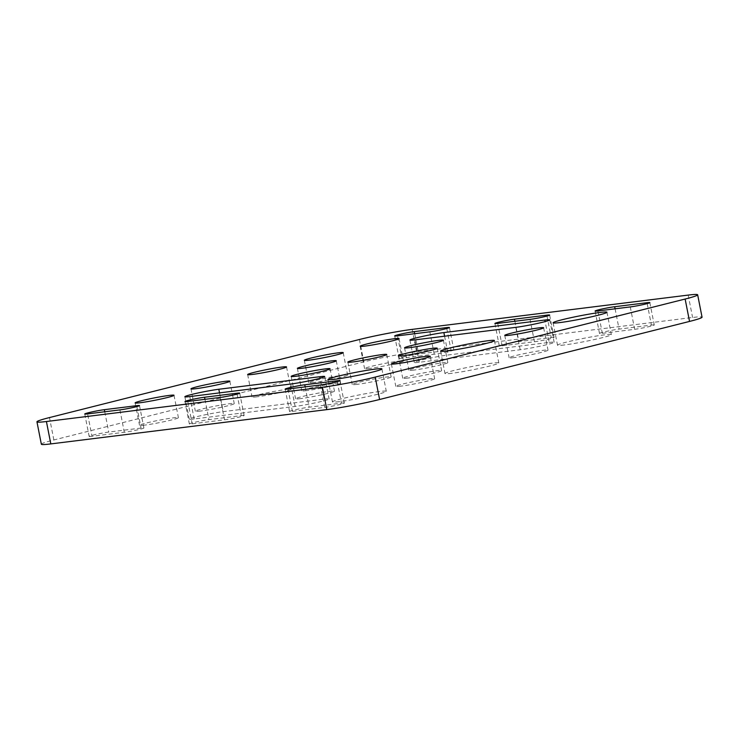 <?xml version="1.0" encoding="UTF-8"?>
<svg xmlns="http://www.w3.org/2000/svg" width="739" height="739" viewBox="0 0 739 739"><rect width="100%" height="100%" fill="white"/><g stroke="black" fill="none" stroke-linecap="round" stroke-linejoin="round"><path stroke-width="0.55" stroke-dasharray="3.69 2.77" d="M313.65 382.525A19.814 1.21 168.9 0 1 308.726 382.682A19.814 1.21 168.9 0 1 321.142 379.089A19.814 1.21 168.9 0 1 342.693 375.209A19.814 1.21 168.9 0 1 347.607 375.052A19.814 1.21 168.9 0 1 335.201 378.645A19.814 1.21 168.9 0 1 313.65 382.525M564.328 344.965A27.435 1.672 168.9 0 1 557.511 345.178A27.435 1.672 168.9 0 1 574.702 340.208A27.435 1.672 168.9 0 1 604.53 334.841A27.435 1.672 168.9 0 1 611.347 334.619A27.435 1.672 168.9 0 1 594.156 339.589A27.435 1.672 168.9 0 1 564.328 344.965M400.704 386.174A19.814 1.21 168.9 0 1 395.781 386.331A19.814 1.21 168.9 0 1 408.196 382.747A19.814 1.21 168.9 0 1 429.738 378.867A19.814 1.21 168.9 0 1 434.661 378.71A19.814 1.21 168.9 0 1 422.246 382.294A19.814 1.21 168.9 0 1 400.704 386.174M200.287 411.078A19.814 1.21 168.9 0 1 195.364 411.235A19.814 1.21 168.9 0 1 207.779 407.651A19.814 1.21 168.9 0 1 229.33 403.762A19.814 1.21 168.9 0 1 234.245 403.605A19.814 1.21 168.9 0 1 221.839 407.198A19.814 1.21 168.9 0 1 200.287 411.078M339.275 401.647A27.435 1.672 168.9 0 1 332.458 401.868A27.435 1.672 168.9 0 1 349.649 396.898A27.435 1.672 168.9 0 1 379.486 391.522A27.435 1.672 168.9 0 1 386.294 391.31A27.435 1.672 168.9 0 1 369.112 396.28A27.435 1.672 168.9 0 1 339.275 401.647M514.067 357.621A19.814 1.21 168.9 0 1 509.143 357.778A19.814 1.21 168.9 0 1 521.558 354.193A19.814 1.21 168.9 0 1 543.1 350.314A19.814 1.21 168.9 0 1 548.024 350.157A19.814 1.21 168.9 0 1 535.609 353.741A19.814 1.21 168.9 0 1 514.067 357.621M256.969 396.806A19.814 1.21 168.9 0 1 252.045 396.963A19.814 1.21 168.9 0 1 264.46 393.37A19.814 1.21 168.9 0 1 286.011 389.49A19.814 1.21 168.9 0 1 290.926 389.333A19.814 1.21 168.9 0 1 278.52 392.926A19.814 1.21 168.9 0 1 256.969 396.806M451.797 373.306A27.435 1.672 168.9 0 1 444.989 373.528A27.435 1.672 168.9 0 1 462.171 368.558A27.435 1.672 168.9 0 1 492.008 363.182A27.435 1.672 168.9 0 1 498.825 362.96A27.435 1.672 168.9 0 1 481.634 367.93A27.435 1.672 168.9 0 1 451.797 373.306M369.491 368.456A19.814 1.21 168.9 0 1 364.576 368.613A19.814 1.21 168.9 0 1 376.992 365.029A19.814 1.21 168.9 0 1 398.533 361.149A19.814 1.21 168.9 0 1 403.457 360.992A19.814 1.21 168.9 0 1 391.042 364.576A19.814 1.21 168.9 0 1 369.491 368.456M144.447 425.147A19.814 1.21 168.9 0 1 139.523 425.304A19.814 1.21 168.9 0 1 151.938 421.71A19.814 1.21 168.9 0 1 173.48 417.831A19.814 1.21 168.9 0 1 178.404 417.674A19.814 1.21 168.9 0 1 165.989 421.267A19.814 1.21 168.9 0 1 144.447 425.147M413.858 370.073A19.814 1.21 168.9 0 1 408.935 370.23A19.814 1.21 168.9 0 1 421.35 366.646A19.814 1.21 168.9 0 1 442.901 362.757A19.814 1.21 168.9 0 1 447.816 362.6A19.814 1.21 168.9 0 1 435.4 366.193A19.814 1.21 168.9 0 1 413.858 370.073M407.651 378.082A19.814 1.21 168.9 0 1 402.737 378.239A19.814 1.21 168.9 0 1 415.142 374.645A19.814 1.21 168.9 0 1 436.694 370.766A19.814 1.21 168.9 0 1 441.617 370.608A19.814 1.21 168.9 0 1 429.202 374.202A19.814 1.21 168.9 0 1 407.651 378.082M300.496 398.626A19.814 1.21 168.9 0 1 295.572 398.783A19.814 1.21 168.9 0 1 307.987 395.199A19.814 1.21 168.9 0 1 329.539 391.319A19.814 1.21 168.9 0 1 334.453 391.162A19.814 1.21 168.9 0 1 322.038 394.746A19.814 1.21 168.9 0 1 300.496 398.626M306.703 390.626A19.814 1.21 168.9 0 1 301.78 390.783A19.814 1.21 168.9 0 1 314.195 387.19A19.814 1.21 168.9 0 1 335.737 383.31A19.814 1.21 168.9 0 1 340.661 383.153A19.814 1.21 168.9 0 1 328.245 386.746A19.814 1.21 168.9 0 1 306.703 390.626M357.177 384.354A19.814 1.21 168.9 0 1 352.254 384.511A19.814 1.21 168.9 0 1 364.669 380.918A19.814 1.21 168.9 0 1 386.22 377.038A19.814 1.21 168.9 0 1 391.134 376.881A19.814 1.21 168.9 0 1 378.719 380.474A19.814 1.21 168.9 0 1 357.177 384.354M41.347 444.213A38.095 2.328 168.9 0 1 53.864 439.964L363.791 361.898A38.095 2.328 168.9 0 1 416.584 351.773L692.582 317.484A38.095 2.328 168.9 0 1 702.05 317.179M651.41 325.095A11.427 0.702 168.9 0 1 654.246 325.003A11.427 0.702 168.9 0 1 647.087 327.072A11.427 0.702 168.9 0 1 634.653 329.317L602.331 333.326A11.427 0.702 168.9 0 1 599.495 333.418A11.427 0.702 168.9 0 1 606.654 331.349A11.427 0.702 168.9 0 1 619.079 329.104L651.41 325.095L647.188 303.6M401.914 358.23A11.427 0.702 168.9 0 1 399.078 358.323A11.427 0.702 168.9 0 1 406.238 356.253A11.427 0.702 168.9 0 1 418.671 354.009L450.993 349.99A11.427 0.702 168.9 0 1 453.829 349.907A11.427 0.702 168.9 0 1 446.67 351.976A11.427 0.702 168.9 0 1 434.236 354.212L401.914 358.23L397.527 335.839M91.987 436.296A11.427 0.702 168.9 0 1 89.142 436.389A11.427 0.702 168.9 0 1 96.31 434.32A11.427 0.702 168.9 0 1 108.735 432.075L141.066 428.057A11.427 0.702 168.9 0 1 143.902 427.973A11.427 0.702 168.9 0 1 136.743 430.043A11.427 0.702 168.9 0 1 124.309 432.278L91.987 436.296L87.59 413.905M241.274 415.614A11.427 0.702 168.9 0 1 244.11 415.521A11.427 0.702 168.9 0 1 236.951 417.59A11.427 0.702 168.9 0 1 224.517 419.826L192.195 423.844A11.427 0.702 168.9 0 1 189.35 423.937A11.427 0.702 168.9 0 1 196.519 421.867A11.427 0.702 168.9 0 1 208.943 419.623L241.274 415.614L237.053 394.118M341.473 403.161A11.427 0.702 168.9 0 1 344.319 403.069A11.427 0.702 168.9 0 1 337.15 405.138A11.427 0.702 168.9 0 1 324.726 407.383L292.395 411.392A11.427 0.702 168.9 0 1 289.559 411.484A11.427 0.702 168.9 0 1 296.718 409.415A11.427 0.702 168.9 0 1 309.151 407.18L341.473 403.161L337.261 381.666M551.202 337.547A11.427 0.702 168.9 0 1 554.038 337.455A11.427 0.702 168.9 0 1 546.878 339.524A11.427 0.702 168.9 0 1 534.445 341.76L502.123 345.778A11.427 0.702 168.9 0 1 499.287 345.87A11.427 0.702 168.9 0 1 506.446 343.801A11.427 0.702 168.9 0 1 518.88 341.557L551.202 337.547L546.98 316.052M549.216 342.425A19.814 1.21 168.9 0 1 554.139 342.268A19.814 1.21 168.9 0 1 541.724 345.852A19.814 1.21 168.9 0 1 520.182 349.741L419.225 362.276A19.814 1.21 168.9 0 1 414.302 362.433A19.814 1.21 168.9 0 1 426.717 358.849A19.814 1.21 168.9 0 1 448.268 354.969L549.216 342.425L545.133 321.594M324.172 399.106A19.814 1.21 168.9 0 1 329.086 398.949A19.814 1.21 168.9 0 1 316.671 402.543A19.814 1.21 168.9 0 1 295.129 406.422L194.172 418.967A19.814 1.21 168.9 0 1 189.258 419.124A19.814 1.21 168.9 0 1 201.673 415.53A19.814 1.21 168.9 0 1 223.215 411.651L324.172 399.106L320.079 378.276M416.584 351.773L412.186 329.382M688.194 295.092L692.582 317.484M359.403 339.506L363.791 361.898M53.864 439.964L49.467 417.572M290.732 384.031L295.129 406.422M219.529 392.88L223.215 411.651M189.784 396.575L194.172 418.967M515.785 327.349L520.182 349.741M444.582 336.199L448.268 354.969M414.828 339.894L419.225 362.276M530.057 319.377L534.445 341.76M514.889 321.262L518.88 341.557M497.726 323.386L502.123 345.778M320.329 384.991L324.726 407.383M305.17 386.876L309.151 407.18M288.007 389.01L292.395 411.392M220.12 397.443L224.517 419.826M204.962 399.328L208.943 419.623M187.798 401.453L192.195 423.844M104.753 411.771L108.735 432.075M119.921 409.896L124.309 432.278M136.844 406.57L141.066 428.057M414.69 333.705L418.671 354.009M429.849 331.82L434.236 354.212M446.781 328.504L450.993 349.99M630.265 306.925L634.653 329.317M615.097 308.81L619.079 329.104M597.934 310.943L602.331 333.326M304.339 360.29L308.726 382.682M553.114 322.795L557.511 345.178M391.393 363.948L395.781 386.331M190.976 388.843L195.364 411.235M328.07 379.476L332.458 401.868M504.755 335.395L509.143 357.778M247.657 374.571L252.045 396.963M440.592 351.136L444.989 373.528M360.179 346.231L364.576 368.613M135.135 402.912L139.523 425.304M404.547 347.838L408.935 370.23M398.339 355.847L402.737 378.239M291.184 376.4L295.572 398.783M297.383 368.392L301.78 390.783M347.866 362.119L352.254 384.511M386.746 354.489L391.134 376.881M324.698 376.567L329.086 398.949M184.861 396.732L189.258 419.124M549.742 319.876L554.139 342.268M409.914 340.051L414.302 362.433M336.263 360.761L340.661 383.153M330.065 368.77L334.453 391.162M437.22 348.217L441.617 370.608M443.428 340.217L447.816 362.6M174.016 395.282L178.404 417.674M399.06 338.601L403.457 360.992M494.428 340.577L498.825 362.96M286.538 366.941L290.926 389.333M543.636 327.765L548.024 350.157M381.906 368.918L386.294 391.31M229.857 381.222L234.245 403.605M430.274 356.318L434.661 378.71M606.95 312.227L611.347 334.619M343.219 352.669L347.607 375.052M549.65 315.063L554.038 337.455M494.89 323.479L499.287 345.87M339.922 380.677L344.319 403.069M285.171 389.093L289.559 411.484M239.713 393.13L244.11 415.521M184.962 401.545L189.35 423.937M84.754 413.997L89.142 436.389M139.505 405.582L143.902 427.973M394.681 335.931L399.078 358.323M449.441 327.516L453.829 349.907M649.858 302.611L654.246 325.003M595.098 311.027L599.495 333.418"/><path stroke-width="1.11" d="M309.262 360.133A19.814 1.21 168.9 0 1 304.339 360.29A19.814 1.21 168.9 0 1 316.754 356.706A19.814 1.21 168.9 0 1 338.296 352.826A19.814 1.21 168.9 0 1 343.219 352.669A19.814 1.21 168.9 0 1 330.804 356.253A19.814 1.21 168.9 0 1 309.262 360.133M559.931 322.573A27.435 1.672 168.9 0 1 553.114 322.795A27.435 1.672 168.9 0 1 570.305 317.825A27.435 1.672 168.9 0 1 600.142 312.449A27.435 1.672 168.9 0 1 606.95 312.227A27.435 1.672 168.9 0 1 589.768 317.197A27.435 1.672 168.9 0 1 559.931 322.573M396.307 363.791A19.814 1.21 168.9 0 1 391.393 363.948A19.814 1.21 168.9 0 1 403.799 360.355A19.814 1.21 168.9 0 1 425.35 356.475A19.814 1.21 168.9 0 1 430.274 356.318A19.814 1.21 168.9 0 1 417.858 359.911A19.814 1.21 168.9 0 1 396.307 363.791M195.9 388.686A19.814 1.21 168.9 0 1 190.976 388.843A19.814 1.21 168.9 0 1 203.391 385.259A19.814 1.21 168.9 0 1 224.933 381.379A19.814 1.21 168.9 0 1 229.857 381.222A19.814 1.21 168.9 0 1 217.442 384.807A19.814 1.21 168.9 0 1 195.9 388.686M334.887 379.264A27.435 1.672 168.9 0 1 328.07 379.476A27.435 1.672 168.9 0 1 345.261 374.507A27.435 1.672 168.9 0 1 375.089 369.13A27.435 1.672 168.9 0 1 381.906 368.918A27.435 1.672 168.9 0 1 364.715 373.888A27.435 1.672 168.9 0 1 334.887 379.264M509.67 335.238A19.814 1.21 168.9 0 1 504.755 335.395A19.814 1.21 168.9 0 1 517.161 331.802A19.814 1.21 168.9 0 1 538.713 327.922A19.814 1.21 168.9 0 1 543.636 327.765A19.814 1.21 168.9 0 1 531.221 331.349A19.814 1.21 168.9 0 1 509.67 335.238M252.581 374.414A19.814 1.21 168.9 0 1 247.657 374.571A19.814 1.21 168.9 0 1 260.073 370.978A19.814 1.21 168.9 0 1 281.614 367.098A19.814 1.21 168.9 0 1 286.538 366.941A19.814 1.21 168.9 0 1 274.123 370.535A19.814 1.21 168.9 0 1 252.581 374.414M447.409 350.914A27.435 1.672 168.9 0 1 440.592 351.136A27.435 1.672 168.9 0 1 457.783 346.166A27.435 1.672 168.9 0 1 487.611 340.79A27.435 1.672 168.9 0 1 494.428 340.577A27.435 1.672 168.9 0 1 477.237 345.547A27.435 1.672 168.9 0 1 447.409 350.914M365.103 346.074A19.814 1.21 168.9 0 1 360.179 346.231A19.814 1.21 168.9 0 1 372.595 342.637A19.814 1.21 168.9 0 1 394.136 338.758A19.814 1.21 168.9 0 1 399.06 338.601A19.814 1.21 168.9 0 1 386.645 342.185A19.814 1.21 168.9 0 1 365.103 346.074M140.05 402.755A19.814 1.21 168.9 0 1 135.135 402.912A19.814 1.21 168.9 0 1 147.541 399.319A19.814 1.21 168.9 0 1 169.092 395.439A19.814 1.21 168.9 0 1 174.016 395.282A19.814 1.21 168.9 0 1 161.601 398.875A19.814 1.21 168.9 0 1 140.05 402.755M409.461 347.681A19.814 1.21 168.9 0 1 404.547 347.838A19.814 1.21 168.9 0 1 416.962 344.254A19.814 1.21 168.9 0 1 438.504 340.374A19.814 1.21 168.9 0 1 443.428 340.217A19.814 1.21 168.9 0 1 431.013 343.801A19.814 1.21 168.9 0 1 409.461 347.681M403.263 355.69A19.814 1.21 168.9 0 1 398.339 355.847A19.814 1.21 168.9 0 1 410.755 352.254A19.814 1.21 168.9 0 1 432.297 348.374A19.814 1.21 168.9 0 1 437.22 348.217A19.814 1.21 168.9 0 1 424.805 351.81A19.814 1.21 168.9 0 1 403.263 355.69M296.099 376.243A19.814 1.21 168.9 0 1 291.184 376.4A19.814 1.21 168.9 0 1 303.6 372.807A19.814 1.21 168.9 0 1 325.142 368.927A19.814 1.21 168.9 0 1 330.065 368.77A19.814 1.21 168.9 0 1 317.65 372.354A19.814 1.21 168.9 0 1 296.099 376.243M302.306 368.234A19.814 1.21 168.9 0 1 297.383 368.392A19.814 1.21 168.9 0 1 309.798 364.798A19.814 1.21 168.9 0 1 331.349 360.918A19.814 1.21 168.9 0 1 336.263 360.761A19.814 1.21 168.9 0 1 323.858 364.355A19.814 1.21 168.9 0 1 302.306 368.234M352.78 361.962A19.814 1.21 168.9 0 1 347.866 362.119A19.814 1.21 168.9 0 1 360.281 358.526A19.814 1.21 168.9 0 1 381.823 354.646A19.814 1.21 168.9 0 1 386.746 354.489A19.814 1.21 168.9 0 1 374.331 358.082A19.814 1.21 168.9 0 1 352.78 361.962M689.533 321.428L685.136 299.036A38.095 2.328 -11.1 0 0 697.653 294.787L702.05 317.179A38.095 2.328 168.9 0 1 689.533 321.428L379.597 399.494A38.095 2.328 168.9 0 1 326.814 409.618L322.416 387.227L46.418 421.516L50.806 443.908A38.095 2.328 168.9 0 1 41.347 444.213L36.95 421.821A38.095 2.328 -11.1 0 0 46.418 421.516M326.814 409.618L50.806 443.908M685.136 299.036L375.209 377.102L379.597 399.494M36.95 421.821A38.095 2.328 -11.1 0 1 49.467 417.572L359.403 339.506A38.095 2.328 -11.1 0 1 412.186 329.382L688.194 295.092A38.095 2.328 -11.1 0 1 697.653 294.787M614.691 306.722L647.013 302.704A11.427 0.702 168.9 0 1 649.858 302.611A11.427 0.702 168.9 0 1 642.69 304.68A11.427 0.702 168.9 0 1 630.265 306.925L597.934 310.943A11.427 0.702 168.9 0 1 595.098 311.027A11.427 0.702 168.9 0 1 602.257 308.957A11.427 0.702 168.9 0 1 614.691 306.722L615.097 308.81M429.849 331.82L397.527 335.839A11.427 0.702 168.9 0 1 394.681 335.931A11.427 0.702 168.9 0 1 401.85 333.862A11.427 0.702 168.9 0 1 414.274 331.617L446.605 327.608A11.427 0.702 168.9 0 1 449.441 327.516A11.427 0.702 168.9 0 1 442.282 329.585A11.427 0.702 168.9 0 1 429.849 331.82M119.921 409.896L87.59 413.905A11.427 0.702 168.9 0 1 84.754 413.997A11.427 0.702 168.9 0 1 91.913 411.928A11.427 0.702 168.9 0 1 104.347 409.683L136.669 405.674A11.427 0.702 168.9 0 1 139.505 405.582A11.427 0.702 168.9 0 1 132.346 407.651A11.427 0.702 168.9 0 1 119.921 409.896M204.555 397.24L236.877 393.222A11.427 0.702 168.9 0 1 239.713 393.13A11.427 0.702 168.9 0 1 232.554 395.199A11.427 0.702 168.9 0 1 220.12 397.443L187.798 401.453A11.427 0.702 168.9 0 1 184.962 401.545A11.427 0.702 168.9 0 1 192.122 399.476A11.427 0.702 168.9 0 1 204.555 397.24L204.962 399.328M304.764 384.788L337.086 380.77A11.427 0.702 168.9 0 1 339.922 380.677A11.427 0.702 168.9 0 1 332.762 382.747A11.427 0.702 168.9 0 1 320.329 384.991L288.007 389.01A11.427 0.702 168.9 0 1 285.171 389.093A11.427 0.702 168.9 0 1 292.33 387.024A11.427 0.702 168.9 0 1 304.764 384.788L305.17 386.876M514.483 319.174L546.805 315.156A11.427 0.702 168.9 0 1 549.65 315.063A11.427 0.702 168.9 0 1 542.481 317.133A11.427 0.702 168.9 0 1 530.057 319.377L497.726 323.386A11.427 0.702 168.9 0 1 494.89 323.479A11.427 0.702 168.9 0 1 502.049 321.41A11.427 0.702 168.9 0 1 514.483 319.174L514.889 321.262M443.871 332.578L544.828 320.033A19.814 1.21 168.9 0 1 549.742 319.876A19.814 1.21 168.9 0 1 537.327 323.47A19.814 1.21 168.9 0 1 515.785 327.349L414.828 339.894A19.814 1.21 168.9 0 1 409.914 340.051A19.814 1.21 168.9 0 1 422.329 336.457A19.814 1.21 168.9 0 1 443.871 332.578L444.582 336.199M218.818 389.259L319.775 376.724A19.814 1.21 168.9 0 1 324.698 376.567A19.814 1.21 168.9 0 1 312.283 380.151A19.814 1.21 168.9 0 1 290.732 384.031L189.784 396.575A19.814 1.21 168.9 0 1 184.861 396.732A19.814 1.21 168.9 0 1 197.276 393.148A19.814 1.21 168.9 0 1 218.818 389.259L219.529 392.88M322.416 387.227A38.095 2.328 -11.1 0 0 375.209 377.102M319.775 376.724L320.079 378.276M544.828 320.033L545.133 321.594M546.805 315.156L546.98 316.052M337.086 380.77L337.261 381.666M236.877 393.222L237.053 394.118M104.347 409.683L104.753 411.771M136.669 405.674L136.844 406.57M414.274 331.617L414.69 333.705M446.605 327.608L446.781 328.504M647.013 302.704L647.188 303.6"/></g></svg>
